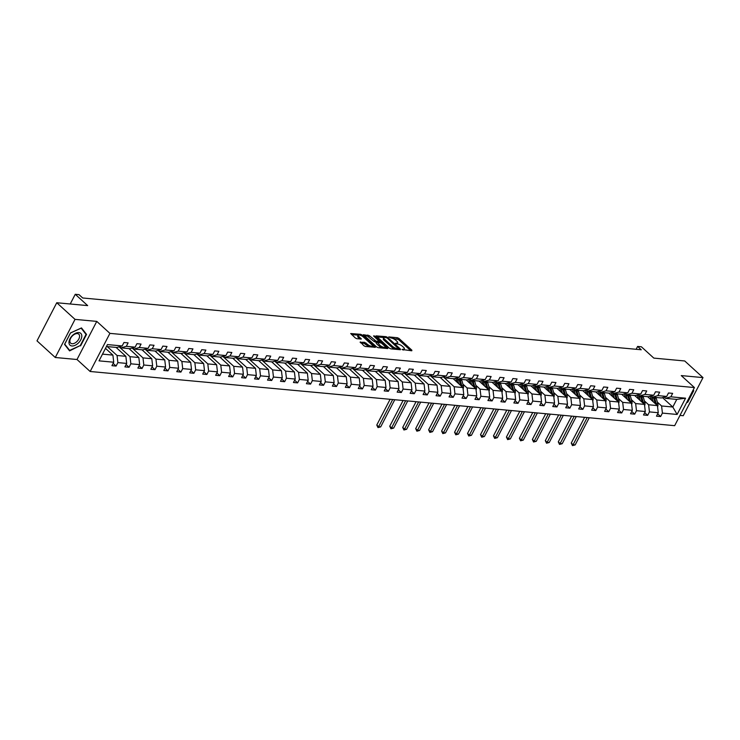 <?xml version="1.0" encoding="UTF-8"?>
<svg xmlns="http://www.w3.org/2000/svg" width="740" height="740" viewBox="0 0 740 740"><rect width="100%" height="100%" fill="white"/><g stroke="black" fill="none" stroke-linecap="round" stroke-linejoin="round"><path stroke-width="1.11" d="M402.042 349.474L411.782 350.788L411.884 350.205L398.971 338.457L397.436 337.727L388.768 336.922L390.896 337.94A3.857 1.267 27.4 0 1 395.798 340.271L396.871 341.251A3.857 1.267 27.4 0 1 397.695 342.786A3.857 1.267 27.4 0 1 396.557 343.101L395.373 343.397L397.565 344.017A3.857 1.267 27.4 0 1 402.468 346.348L403.55 347.328A3.857 1.267 27.4 0 1 404.364 348.864A3.857 1.267 27.4 0 1 403.235 349.169L402.042 349.474M679.977 415.418L683.242 415.723L703 377.604L684.731 360.972L653.818 358.105L641.386 346.792L637.612 346.44L636.132 349.289M55.269 357.494L77.006 359.511L96.764 321.391L75.027 319.375L55.269 357.494L37 340.863L56.758 302.743L87.672 305.611L75.249 294.298L70.226 303.992M75.027 319.375L56.758 302.743M360.343 341.88L363.867 345.756L365.403 346.486L375.384 347.282L362.221 335.044L360.685 334.323L350.704 333.527L355.339 337.986L356.865 338.716L361.342 339.003L358.918 336.543A3.228 1.064 27.4 0 1 358.234 335.266A3.228 1.064 27.4 0 1 360.306 335.257A3.228 1.064 27.4 0 1 363.285 336.95L371.785 344.692A3.228 1.064 27.4 0 1 372.461 345.969A3.228 1.064 27.4 0 1 370.389 345.978A3.228 1.064 27.4 0 1 367.419 344.285L364.469 342.269L360.121 342.324M75.249 294.298L79.032 294.65L82.686 297.98L641.265 349.77L637.612 346.44M96.764 321.391L109.918 333.37L694.425 387.557L674.658 425.676L90.16 371.489L109.918 333.37M703 377.604L681.263 375.587L694.425 387.557M389.24 348.115L390.776 348.836L400.405 349.733L400.497 349.151L387.584 337.403L386.058 336.672L376.077 335.877L389.24 348.115M387.714 348.559L378.094 347.661L376.558 346.93L363.386 334.702L369.399 335.71L376.17 341.205L379.25 341.362L373.543 335.923L374.69 336.025L387.815 347.976L387.714 348.559M113.137 363.368L116.097 366.06L111.944 365.68L113.729 362.221L99.021 360.861L107.457 344.581L122.165 345.95L116.855 347.476L106.458 346.514M126.318 346.329L135.133 347.153L129.815 348.679L121.008 347.865L126.318 346.329L128.113 342.879L123.959 342.5L122.165 345.95M135.133 347.153L136.919 343.702L141.072 344.082L139.287 347.532L148.093 348.355L149.887 344.896L154.04 345.284L152.255 348.734L161.061 349.558L162.846 346.098L167.009 346.486L165.214 349.937L174.029 350.751L175.815 347.3L179.968 347.689L178.183 351.139L186.989 351.953L188.783 348.503L192.937 348.892L191.142 352.342L199.957 353.156L201.743 349.706L205.896 350.094L204.111 353.544L212.917 354.358L214.711 350.908L218.864 351.296L217.079 354.747L225.885 355.561L227.67 352.111L231.833 352.499L230.038 355.949L238.854 356.763L240.639 353.313L244.792 353.702L243.007 357.152L251.813 357.966L253.607 354.516L257.761 354.904L255.975 358.354L264.781 359.168L266.567 355.718L270.729 356.107L268.935 359.557L277.75 360.371L279.535 356.921L283.688 357.309L281.903 360.759L290.709 361.573L292.504 358.123L296.657 358.512L294.862 361.962L303.678 362.776L305.463 359.325L309.616 359.714L307.831 363.164L316.637 363.978L318.431 360.528L322.585 360.917L320.799 364.367L329.605 365.181L331.391 361.731L335.553 362.11L333.759 365.569L342.574 366.383L344.359 362.933L348.512 363.312L346.727 366.772L355.533 367.586L357.328 364.136L361.481 364.515L359.696 367.965L368.502 368.788L370.287 365.338L374.449 365.717L372.655 369.168L381.47 369.991L383.255 366.541L387.409 366.92L385.623 370.37L394.429 371.193L396.224 367.743L400.377 368.122L398.582 371.572L407.398 372.396L409.183 368.946L413.336 369.325L411.551 372.775L420.357 373.598L422.151 370.139L426.305 370.527L424.519 373.978L433.325 374.801L435.111 371.341L439.273 371.73L437.479 375.18L446.294 376.003L448.079 372.544L452.233 372.932L450.447 376.382L459.253 377.197L461.048 373.746L465.201 374.135L463.407 377.585L472.222 378.399L474.007 374.949L478.16 375.337L476.375 378.788L485.181 379.601L486.976 376.151L491.129 376.54L489.344 379.99L498.149 380.804L499.935 377.354L504.097 377.742L502.303 381.193L511.118 382.007L512.903 378.556L517.057 378.945L515.271 382.395L524.077 383.209L525.872 379.759L530.025 380.147L528.24 383.598L537.046 384.411L538.831 380.961L542.994 381.35L541.199 384.8L550.014 385.614L551.799 382.164L555.953 382.552L554.168 386.003L562.974 386.817L564.768 383.366L568.921 383.755L567.127 387.205L575.942 388.019L577.727 384.569L581.88 384.957L580.095 388.407L588.901 389.221L590.696 385.771L594.849 386.16L593.064 389.61L601.87 390.424L603.655 386.974L607.817 387.353L606.023 390.812L614.838 391.627L616.624 388.176L620.777 388.555L618.991 392.015L627.798 392.829L629.592 389.379L633.745 389.758L631.96 393.218L640.766 394.032L642.551 390.581L646.714 390.961L644.919 394.411L653.735 395.234L655.52 391.784L659.673 392.163L657.888 395.613L666.694 396.437L668.488 392.986L672.641 393.365L670.847 396.816L685.564 398.185L677.119 414.465L662.411 413.096L660.626 416.546L656.473 416.167L658.258 412.717L649.452 411.893L647.657 415.344L643.504 414.964L645.289 411.514L636.483 410.691L634.698 414.141L630.535 413.762L632.33 410.312L623.515 409.488L621.73 412.939L617.576 412.559L619.362 409.109L610.555 408.286L608.761 411.736L604.608 411.357L606.393 407.907L597.587 407.083L595.802 410.543L591.639 410.154L593.434 406.704L584.619 405.881L582.833 409.34L578.68 408.952L580.465 405.502L571.659 404.688L569.865 408.138L565.712 407.749L567.506 404.299L558.691 403.485L556.905 406.935L552.752 406.547L554.538 403.096L545.732 402.282L543.937 405.733L539.784 405.344L541.569 401.894L532.763 401.08L530.978 404.53L526.815 404.142L528.61 400.692L519.795 399.878L518.009 403.328L513.856 402.939L515.641 399.489L506.835 398.675L505.041 402.125L500.888 401.737L502.682 398.286L493.867 397.473L492.082 400.923L487.919 400.534L489.714 397.084L480.908 396.27L479.113 399.72L474.96 399.332L476.745 395.882L467.939 395.068L466.144 398.518L461.991 398.129L463.786 394.679L454.971 393.865L453.185 397.315L449.032 396.927L450.817 393.476L442.011 392.663L440.217 396.113L436.064 395.724L437.849 392.274L429.043 391.46L427.257 394.91L423.095 394.522L424.889 391.072L416.074 390.257L414.289 393.708L410.136 393.329L411.921 389.869L403.115 389.055L401.321 392.505L397.167 392.126L398.962 388.667L390.147 387.853L388.361 391.303L384.208 390.924L385.993 387.473L377.187 386.65L375.393 390.1L371.24 389.721L373.025 386.271L364.219 385.447L362.434 388.898L358.271 388.519L360.065 385.068L351.25 384.245L349.465 387.695L345.312 387.316L347.097 383.866L338.291 383.043L336.496 386.493L332.343 386.114L334.129 382.663L325.322 381.84L323.537 385.3L319.375 384.911L321.169 381.461L312.354 380.638L310.569 384.097L306.416 383.709L308.201 380.258L299.395 379.435L297.6 382.894L293.447 382.506L295.242 379.056L286.426 378.242L284.641 381.692L280.488 381.304L282.273 377.853L273.467 377.039L271.673 380.49L267.519 380.101L269.305 376.651L260.499 375.837L258.713 379.287L254.551 378.899L256.345 375.448L247.53 374.634L245.745 378.085L241.592 377.696L243.377 374.246L234.571 373.432L232.776 376.882L228.623 376.493L230.408 373.043L221.602 372.229L219.817 375.68L215.654 375.291L217.449 371.841L208.634 371.027L206.849 374.477L202.695 374.089L204.481 370.638L195.674 369.824L193.88 373.275L189.727 372.886L191.521 369.436L182.706 368.622L180.921 372.072L176.768 371.684L178.553 368.233L169.747 367.419L167.952 370.87L163.799 370.481L165.584 367.031L156.778 366.217L154.993 369.667L150.831 369.279L152.625 365.828L143.81 365.014L142.024 368.464L137.871 368.085L139.656 364.626L130.851 363.812L129.056 367.262L124.903 366.883L126.697 363.423L117.882 362.609L116.097 366.06M116.097 347.411L125.865 356.31L117.059 355.487L107.282 346.588M117.059 355.487L117.882 362.609M125.865 356.31L126.697 363.423M119.686 346.662L121.008 347.865M129.056 348.614L138.833 357.513L130.018 356.689L119.168 346.81M130.018 356.689L130.851 363.812M138.833 357.513L139.656 364.626M148.093 348.355L142.783 349.881L133.977 349.067L139.287 347.532M132.654 347.865L133.977 349.067M142.024 349.817L151.792 358.706L142.987 357.892L132.136 348.013M142.987 357.892L143.81 365.014M151.792 358.706L152.625 365.828M161.061 349.558L155.751 351.084L146.936 350.27L152.255 348.734M145.613 349.067L146.936 350.27M154.993 351.019L164.761 359.908L155.955 359.094L145.096 349.215M155.955 359.094L156.778 366.217M164.761 359.908L165.584 367.031M174.029 350.751L168.711 352.286L159.905 351.472L165.214 349.937M158.582 350.27L159.905 351.472M167.952 352.221L177.73 361.111L168.914 360.297L158.064 350.418M168.914 360.297L169.747 367.419M177.73 361.111L178.553 368.233M186.989 351.953L181.679 353.489L172.873 352.675L178.183 351.139M171.551 351.472L172.873 352.675M180.921 353.424L190.689 362.313L181.883 361.499L171.033 351.62M181.883 361.499L182.706 368.622M190.689 362.313L191.521 369.436M199.957 353.156L194.648 354.691L185.833 353.877L191.142 352.342M184.51 352.675L185.833 353.877M193.88 354.627L203.657 363.516L194.851 362.702L183.992 352.823M194.851 362.702L195.674 369.824M203.657 363.516L204.481 370.638M212.917 354.358L207.607 355.894L198.801 355.08L204.111 353.544M197.478 353.877L198.801 355.08M206.849 355.82L216.626 364.718L207.811 363.904L196.96 354.025M207.811 363.904L208.634 371.027M216.626 364.718L217.449 371.841M225.885 355.561L220.576 357.096L211.76 356.282L217.079 354.747M210.447 355.08L211.76 356.282M219.817 357.022L229.585 365.921L220.779 365.107L209.919 355.228M220.779 365.107L221.602 372.229M229.585 365.921L230.408 373.043M238.854 356.763L233.535 358.299L224.729 357.485L230.038 355.949M223.406 356.282L224.729 357.485M232.776 358.225L242.554 367.123L233.738 366.309L222.888 356.43M233.738 366.309L234.571 373.432M242.554 367.123L243.377 374.246M251.813 357.966L246.503 359.501L237.697 358.687L243.007 357.152M236.375 357.485L237.697 358.687M245.745 359.427L255.513 368.326L246.707 367.512L235.857 357.633M246.707 367.512L247.53 374.634M255.513 368.326L256.345 375.448M264.781 359.168L259.472 360.704L250.657 359.89L255.975 358.354M249.334 358.687L250.657 359.89M258.704 360.63L268.481 369.528L259.675 368.714L248.816 358.835M259.675 368.714L260.499 375.837M268.481 369.528L269.305 376.651M277.75 360.371L272.431 361.906L263.625 361.092L268.935 359.557M262.302 359.881L263.625 361.092M271.673 361.832L281.45 370.731L272.635 369.917L261.784 360.038M272.635 369.917L273.467 377.039M281.45 370.731L282.273 377.853M290.709 361.573L285.4 363.109L276.584 362.295L281.903 360.759M275.271 361.083L276.584 362.295M284.641 363.035L294.409 371.933L285.603 371.119L274.753 361.24M285.603 371.119L286.426 378.242M294.409 371.933L295.242 379.056M303.678 362.776L298.359 364.311L289.553 363.488L294.862 361.962M288.23 362.286L289.553 363.488M297.6 364.237L307.377 373.136L298.562 372.322L287.712 362.443M298.562 372.322L299.395 379.435M307.377 373.136L308.201 380.258M316.637 363.978L311.327 365.514L302.521 364.69L307.831 363.164M301.199 363.488L302.521 364.69M310.569 365.44L320.337 374.338L311.531 373.524L300.68 363.645M311.531 373.524L312.354 380.638M320.337 374.338L321.169 381.461M329.605 365.181L324.296 366.716L315.481 365.893L320.799 364.367M314.158 364.69L315.481 365.893M323.537 366.642L333.305 375.541L324.499 374.727L313.64 364.839M324.499 374.727L325.322 381.84M333.305 375.541L334.129 382.663M342.574 366.383L337.255 367.919L328.449 367.096L333.759 365.569M327.126 365.893L328.449 367.096M336.496 367.845L346.274 376.743L337.459 375.92L326.608 366.041M337.459 375.92L338.291 383.043M346.274 376.743L347.097 383.866M355.533 367.586L350.224 369.121L341.418 368.298L346.727 366.772M340.095 367.096L341.418 368.298M349.465 369.047L359.233 377.946L350.427 377.123L339.577 367.243M350.427 377.123L351.25 384.245M359.233 377.946L360.065 385.068M368.502 368.788L363.192 370.324L354.377 369.5L359.696 367.965M353.054 368.298L354.377 369.5M362.424 370.25L372.202 379.148L363.396 378.325L352.536 368.446M363.396 378.325L364.219 385.447M372.202 379.148L373.025 386.271M381.47 369.991L376.151 371.517L367.345 370.703L372.655 369.168M366.022 369.5L367.345 370.703M375.393 371.452L385.17 380.351L376.355 379.528L365.505 369.649M376.355 379.528L377.187 386.65M385.17 380.351L385.993 387.473M394.429 371.193L389.12 372.72L380.305 371.906L385.623 370.37M378.991 370.703L380.305 371.906M388.361 372.655L398.129 381.553L389.323 380.73L378.473 370.851M389.323 380.73L390.147 387.853M398.129 381.553L398.962 388.667M407.398 372.396L402.079 373.922L393.273 373.108L398.582 371.572M391.95 371.906L393.273 373.108M401.321 373.857L411.098 382.756L402.282 381.933L391.432 372.054M402.282 381.933L403.115 389.055M411.098 382.756L411.921 389.869M420.357 373.598L415.048 375.125L406.242 374.311L411.551 372.775M404.919 373.108L406.242 374.311M414.289 375.06L424.057 383.958L415.251 383.135L404.401 373.256M415.251 383.135L416.074 390.257M424.057 383.958L424.889 391.072M433.325 374.801L428.016 376.327L419.201 375.513L424.519 373.978M417.878 374.311L419.201 375.513M427.257 376.262L437.026 385.151L428.22 384.338L417.36 374.459M428.22 384.338L429.043 391.46M437.026 385.151L437.849 392.274M446.294 376.003L440.975 377.529L432.169 376.716L437.479 375.18M430.846 375.513L432.169 376.716M440.217 377.465L449.994 386.354L441.179 385.54L430.329 375.661M441.179 385.54L442.011 392.663M449.994 386.354L450.817 393.476M459.253 377.197L453.944 378.732L445.138 377.918L450.447 376.382M443.815 376.716L445.138 377.918M453.185 378.667L462.953 387.557L454.147 386.743L443.297 376.864M454.147 386.743L454.971 393.865M462.953 387.557L463.786 394.679M472.222 378.399L466.912 379.935L458.097 379.121L463.407 377.585M456.774 377.918L458.097 379.121M466.144 379.87L475.922 388.759L467.116 387.945L462.879 384.097M467.116 387.945L467.939 395.068M475.922 388.759L476.745 395.882M485.181 379.601L479.872 381.137L471.065 380.323L476.375 378.788M469.743 379.121L471.065 380.323M479.113 381.063L488.89 389.962L480.075 389.148L475.848 385.3M480.075 389.148L480.908 396.27M488.89 389.962L489.714 397.084M498.149 380.804L492.84 382.339L484.025 381.526L489.344 379.99M482.711 380.323L484.025 381.526M492.082 382.266L501.849 391.164L493.043 390.35L488.816 386.502M493.043 390.35L493.867 397.473M501.849 391.164L502.682 398.286M511.118 382.007L505.799 383.542L496.993 382.728L502.303 381.193M495.671 381.526L496.993 382.728M505.041 383.468L514.818 392.367L506.003 391.553L501.776 387.704M506.003 391.553L506.835 398.675M514.818 392.367L515.641 399.489M524.077 383.209L518.768 384.745L509.962 383.93L515.271 382.395M508.639 382.728L509.962 383.93M518.009 384.671L527.777 393.569L518.971 392.755L514.744 388.907M518.971 392.755L519.795 399.878M527.777 393.569L528.61 400.692M537.046 384.411L531.736 385.947L522.921 385.133L528.24 383.598M521.598 383.93L522.921 385.133M530.969 385.873L540.746 394.772L531.94 393.957L527.703 390.11M531.94 393.957L532.763 401.08M540.746 394.772L541.569 401.894M550.014 385.614L544.696 387.15L535.89 386.336L541.199 384.8M534.567 385.133L535.89 386.336M543.937 387.075L553.714 395.974L544.899 395.16L540.672 391.303M544.899 395.16L545.732 402.282M553.714 395.974L554.538 403.096M562.974 386.817L557.664 388.352L548.849 387.538L554.168 386.003M547.535 386.326L548.849 387.538M556.905 388.278L566.673 397.177L557.868 396.363L553.64 392.505M557.868 396.363L558.691 403.485M566.673 397.177L567.506 404.299M575.942 388.019L570.633 389.555L561.817 388.731L567.127 387.205M560.495 387.529L561.817 388.731M569.865 389.481L579.642 398.379L570.836 397.565L566.6 393.708M570.836 397.565L571.659 404.688M579.642 398.379L580.465 405.502M588.901 389.221L583.592 390.757L574.786 389.934L580.095 388.407M573.463 388.731L574.786 389.934M582.833 390.683L592.611 399.582L583.795 398.768L579.568 394.91M583.795 398.768L584.619 405.881M592.611 399.582L593.434 406.704M601.87 390.424L596.56 391.96L587.745 391.136L593.064 389.61M586.422 389.934L587.745 391.136M595.802 391.886L605.57 400.784L596.764 399.97L592.527 396.113M596.764 399.97L597.587 407.083M605.57 400.784L606.393 407.907M614.838 391.627L609.52 393.162L600.713 392.339L606.023 390.812M599.391 391.136L600.713 392.339M608.761 393.088L618.538 401.986L609.723 401.173L605.496 397.315M609.723 401.173L610.555 408.286M618.538 401.986L619.362 409.109M627.798 392.829L622.488 394.365L613.682 393.541L618.991 392.015M612.359 392.339L613.682 393.541M621.73 394.291L631.498 403.189L622.692 402.366L618.464 398.518M622.692 402.366L623.515 409.488M631.498 403.189L632.33 410.312M640.766 394.032L635.457 395.567L626.641 394.744L631.96 393.218M625.318 393.541L626.641 394.744M634.689 395.493L644.466 404.392L635.66 403.568L631.423 399.72M635.66 403.568L636.483 410.691M644.466 404.392L645.289 411.514M653.735 395.234L648.416 396.76L639.61 395.946L644.919 394.411M638.287 394.744L639.61 395.946M647.657 396.696L657.435 405.594L648.619 404.771L644.392 400.923M648.619 404.771L649.452 411.893M657.435 405.594L658.258 412.717M666.694 396.437L661.384 397.963L652.569 397.149L657.888 395.613M651.255 395.946L652.569 397.149M662.513 397.639L672.808 407.019L661.588 405.973L657.361 402.125M661.588 405.973L662.411 413.096M677.119 414.465L672.808 407.019L676.758 399.397L665.538 398.351L670.847 396.816M77.006 359.511L90.16 371.489M664.215 397.149L665.538 398.351M102.499 354.136L112.906 355.108L105.496 348.364M676.758 399.397L685.564 398.185M112.906 355.108L113.729 362.221M657.666 413.854L660.626 416.546M644.697 412.652L647.657 415.344M631.738 411.449L634.698 414.141M618.77 410.247L621.73 412.939M605.801 409.044L608.761 411.736M592.842 407.842L595.802 410.543M579.873 406.639L582.833 409.34M566.914 405.437L569.865 408.138M553.946 404.234L556.905 406.935M540.977 403.041L543.937 405.733M528.018 401.839L530.978 404.53M515.049 400.636L518.009 403.328M502.081 399.434L505.041 402.125M489.122 398.231L492.082 400.923M476.153 397.029L479.113 399.72M463.194 395.826L466.144 398.518M450.225 394.624L453.185 397.315M437.257 393.421L440.217 396.113M424.298 392.219L427.257 394.91M411.329 391.016L414.289 393.708M398.361 389.814L401.321 392.505M385.401 388.611L388.361 391.303M372.433 387.409L375.393 390.1M359.474 386.206L362.434 388.898M346.505 385.004L349.465 387.695M333.536 383.801L336.496 386.493M320.577 382.599L323.537 385.3M307.609 381.396L310.569 384.097M294.65 380.194L297.6 382.894M281.681 378.991L284.641 381.692M268.713 377.798L271.673 380.49M255.753 376.595L258.713 379.287M242.785 375.393L245.745 378.085M229.816 374.19L232.776 376.882M216.857 372.988L219.817 375.68M203.888 371.785L206.849 374.477M190.929 370.583L193.88 373.275M177.961 369.38L180.921 372.072M164.992 368.178L167.952 370.87M152.033 366.975L154.993 369.667M139.065 365.773L142.024 368.464M126.096 364.57L129.056 367.262M686.554 402.736L687.774 402.181L693.732 390.702L693.167 389.98M80.586 345.885L86.534 334.406L81.492 327.922L70.494 332.917L64.547 344.396L69.588 350.88L80.234 345.571M403.707 350.039A3.857 1.267 27.4 0 0 403.827 349.891L404.364 348.864M397.029 343.961A3.857 1.267 27.4 0 0 397.158 343.813L397.695 342.786M410.746 350.686L398.435 339.484L392.533 338.356M383.977 337.56L376.938 336.904M399.36 349.632L398.601 348.947M398.499 348.734L387.233 338.014L384.976 337.394A3.857 1.267 27.4 0 0 383.847 337.708A3.857 1.267 27.4 0 0 384.661 339.244L392.413 346.292A3.857 1.267 27.4 0 0 397.315 348.623L398.499 348.734L398.092 349.521M383.847 337.708L383.311 338.735A3.857 1.267 27.4 0 0 384.134 340.271L384.661 339.244M395.142 349.243A3.857 1.267 27.4 0 1 391.876 347.319L384.134 340.271M364.246 335.729L367.327 336.016L367.863 334.989M376.753 342.343L374.098 341.51L367.327 336.016M379.13 341.593L380.009 342.389M385.133 347.06L386.678 348.457M380.064 345.423A3.228 1.064 27.4 0 0 383.043 347.115A3.228 1.064 27.4 0 0 385.115 347.115A3.228 1.064 27.4 0 0 384.43 345.83L381.433 343.101L377.169 342.121L380.064 345.423L379.537 346.459A3.228 1.064 27.4 0 0 382.219 348.05M384.486 348.253A3.228 1.064 27.4 0 0 384.578 348.142L385.115 347.115M379.537 346.459L376.54 343.73M369.464 346.866A3.228 1.064 27.4 0 1 366.883 345.312L363.932 343.295L360.852 343.009M371.868 347.088A3.228 1.064 27.4 0 0 371.933 347.005L372.461 345.969M358.234 335.266L357.697 336.293A3.228 1.064 27.4 0 0 358.382 337.579L358.918 336.543M359.945 339.003L358.382 337.579M358.299 335.174L351.565 334.554M373.996 347.282L372.488 345.913M693.093 390.119L693.732 390.702M84.804 332.824L86.534 334.406M657.573 406.824A3.256 2.387 -84.7 0 0 657.841 403.827L656.288 398.351A9.398 6.901 -84.7 0 0 655.991 397.463M653.198 401.737L652.134 397.963A9.398 6.901 -84.7 0 0 651.385 396.067M651.468 400.164L651.024 398.61A7.807 5.726 -84.7 0 0 649.979 396.316M656.408 404.66A3.256 2.387 -84.7 0 0 656.26 403.689L654.706 398.203A9.398 6.901 -84.7 0 0 654.41 397.325M653.42 397.232A9.398 6.901 95.3 0 1 653.707 398.111L655.261 403.596A3.256 2.387 95.3 0 1 655.27 403.624M587.162 417.564L573.084 444.721L575.165 444.916L589.244 417.758M575.165 444.916L572.464 445.619L571.262 443.057L584.6 417.332M571.262 443.057L573.084 444.721L572.464 445.619M644.605 405.622A3.256 2.387 -84.7 0 0 644.873 402.625L643.319 397.149A9.398 6.901 -84.7 0 0 643.032 396.261M640.239 400.534L639.166 396.76A9.398 6.901 -84.7 0 0 638.416 394.864M638.5 398.962L638.065 397.408A7.807 5.726 -84.7 0 0 637.01 395.114M643.449 403.457A3.256 2.387 -84.7 0 0 643.301 402.486L641.737 397.001A9.398 6.901 -84.7 0 0 641.451 396.122M640.452 396.029A9.398 6.901 95.3 0 1 640.748 396.908L642.302 402.394A3.256 2.387 95.3 0 1 642.311 402.421M574.194 416.361L560.115 443.519L562.197 443.713L576.275 416.555M562.197 443.713L559.505 444.416L558.293 441.854L571.632 416.13M558.293 441.854L560.115 443.519L559.505 444.416M631.646 404.419A3.256 2.387 -84.7 0 0 631.914 401.432L630.36 395.946A9.398 6.901 -84.7 0 0 630.064 395.068M627.27 399.332L626.197 395.558A9.398 6.901 -84.7 0 0 625.448 393.661M625.541 397.759L625.096 396.205A7.807 5.726 -84.7 0 0 624.051 393.911M630.48 402.255A3.256 2.387 -84.7 0 0 630.332 401.284L628.778 395.798A9.398 6.901 -84.7 0 0 628.482 394.92M627.483 394.827A9.398 6.901 95.3 0 1 627.779 395.706L629.333 401.191A3.256 2.387 95.3 0 1 629.342 401.219M561.235 415.159L547.156 442.317L549.228 442.511L563.307 415.353M549.228 442.511L546.536 443.214L545.324 440.651L558.663 414.927M545.324 440.651L547.156 442.317L546.536 443.214M692.964 390.368L686.877 402.116M78.338 343.046A7.983 4.745 132.3 0 0 81.095 333.721A7.983 4.745 132.3 0 0 72.446 335.488A7.983 4.745 132.3 0 0 69.68 344.812A7.983 4.745 132.3 0 0 78.338 343.046M76.951 341.519A6.05 3.598 132.3 0 0 78.801 334.184A6.05 3.598 132.3 0 0 72.501 335.793A6.05 3.598 132.3 0 0 70.651 343.129A6.05 3.598 132.3 0 0 76.951 341.519M64.741 344.109L70.504 332.982L81.159 328.144L86.043 334.425L80.281 345.552L69.625 350.39L64.704 344.082M68.191 349.077L69.625 350.39M618.677 403.217A3.256 2.387 -84.7 0 0 618.945 400.229L617.391 394.744A9.398 6.901 -84.7 0 0 617.095 393.865M614.302 398.139L613.238 394.355A9.398 6.901 -84.7 0 0 612.489 392.459M612.572 396.557L612.137 395.003A7.807 5.726 -84.7 0 0 611.083 392.709M617.521 401.052A3.256 2.387 -84.7 0 0 617.364 400.081L615.81 394.596A9.398 6.901 -84.7 0 0 615.523 393.717M614.524 393.625A9.398 6.901 95.3 0 1 614.811 394.503L616.365 399.989A3.256 2.387 95.3 0 1 616.383 400.016M548.266 413.956L534.188 441.114L536.269 441.308L550.347 414.15M536.269 441.308L533.568 442.011L532.365 439.458L545.704 413.725M532.365 439.458L534.188 441.114L533.568 442.011M605.718 402.014A3.256 2.387 -84.7 0 0 605.977 399.026L604.423 393.541A9.398 6.901 -84.7 0 0 604.136 392.663M601.343 396.936L600.27 393.162A9.398 6.901 -84.7 0 0 599.52 391.257M599.613 395.354L599.169 393.8A7.807 5.726 -84.7 0 0 598.114 391.506M604.552 399.859A3.256 2.387 -84.7 0 0 604.404 398.879L602.85 393.393A9.398 6.901 -84.7 0 0 602.554 392.514M601.555 392.422A9.398 6.901 95.3 0 1 601.851 393.301L603.405 398.786A3.256 2.387 95.3 0 1 603.415 398.823M535.298 412.754L521.228 439.911L523.3 440.106L537.379 412.948M523.3 440.106L520.609 440.809L519.397 438.256L532.735 412.522M519.397 438.256L521.228 439.911L520.609 440.809M592.749 400.812A3.256 2.387 -84.7 0 0 593.018 397.824L591.463 392.339A9.398 6.901 -84.7 0 0 591.168 391.46M588.374 395.733L587.301 391.96A9.398 6.901 -84.7 0 0 586.561 390.054M586.644 394.152L586.2 392.598A7.807 5.726 -84.7 0 0 585.155 390.304M591.584 398.657A3.256 2.387 -84.7 0 0 591.436 397.676L589.882 392.191A9.398 6.901 -84.7 0 0 589.586 391.312M588.596 391.22A9.398 6.901 95.3 0 1 588.883 392.098L590.437 397.584A3.256 2.387 95.3 0 1 590.446 397.621M522.338 411.56L508.26 438.709L510.341 438.903L524.41 411.745M510.341 438.903L507.64 439.615L506.428 437.053L519.767 411.32M506.428 437.053L508.26 438.709L507.64 439.615M579.781 399.609A3.256 2.387 -84.7 0 0 580.049 396.621L578.495 391.136A9.398 6.901 -84.7 0 0 578.199 390.257M575.415 394.531L574.342 390.757A9.398 6.901 -84.7 0 0 573.593 388.851M573.676 392.949L573.241 391.395A7.807 5.726 -84.7 0 0 572.187 389.101M578.625 397.454A3.256 2.387 -84.7 0 0 578.467 396.474L576.913 390.988A9.398 6.901 -84.7 0 0 576.627 390.11M575.627 390.017A9.398 6.901 95.3 0 1 575.923 390.896L577.477 396.381A3.256 2.387 95.3 0 1 577.487 396.418M509.37 410.358L495.291 437.507L497.373 437.701L511.451 410.543M497.373 437.701L494.671 438.413L493.469 435.851L506.808 410.117M493.469 435.851L495.291 437.507L494.671 438.413M566.822 398.407A3.256 2.387 -84.7 0 0 567.09 395.419L565.527 389.934A9.398 6.901 -84.7 0 0 565.24 389.055M562.446 393.329L561.373 389.555A9.398 6.901 -84.7 0 0 560.624 387.649M560.716 391.747L560.273 390.193A7.807 5.726 -84.7 0 0 559.227 387.899M565.656 396.252A3.256 2.387 -84.7 0 0 565.508 395.271L563.954 389.786A9.398 6.901 -84.7 0 0 563.658 388.907M562.659 388.815A9.398 6.901 95.3 0 1 562.955 389.693L564.509 395.179A3.256 2.387 95.3 0 1 564.518 395.216M496.411 409.155L482.332 436.313L484.404 436.498L498.483 409.34M484.404 436.498L481.712 437.211L480.501 434.648L493.839 408.915M480.501 434.648L482.332 436.313L481.712 437.211M553.853 397.204A3.256 2.387 -84.7 0 0 554.121 394.217L552.567 388.731A9.398 6.901 -84.7 0 0 552.271 387.853M549.478 392.126L548.414 388.352A9.398 6.901 -84.7 0 0 547.665 386.447M547.748 390.544L547.313 388.99A7.807 5.726 -84.7 0 0 546.259 386.696M552.688 395.049A3.256 2.387 -84.7 0 0 552.54 394.069L550.986 388.593A9.398 6.901 -84.7 0 0 550.69 387.704M549.7 387.612A9.398 6.901 95.3 0 1 549.987 388.5L551.541 393.976A3.256 2.387 95.3 0 1 551.55 394.013M483.442 407.953L469.364 435.111L471.445 435.296L485.523 408.138M471.445 435.296L468.744 436.008L467.541 433.446L480.88 407.712M467.541 433.446L469.364 435.111L468.744 436.008M540.894 396.002A3.256 2.387 -84.7 0 0 541.153 393.014L539.599 387.529A9.398 6.901 -84.7 0 0 539.312 386.65M536.519 390.924L535.446 387.15A9.398 6.901 -84.7 0 0 534.696 385.244M534.789 389.342L534.345 387.797A7.807 5.726 -84.7 0 0 533.29 385.494M539.728 393.846A3.256 2.387 -84.7 0 0 539.58 392.866L538.026 387.39A9.398 6.901 -84.7 0 0 537.73 386.502M536.731 386.41A9.398 6.901 95.3 0 1 537.027 387.298L538.581 392.774A3.256 2.387 95.3 0 1 538.591 392.811M470.474 406.75L456.395 433.908L458.476 434.093L472.555 406.945M458.476 434.093L455.785 434.805L454.573 432.243L467.911 406.51M454.573 432.243L456.395 433.908L455.785 434.805M527.925 394.809A3.256 2.387 -84.7 0 0 528.193 391.812L526.639 386.326A9.398 6.901 -84.7 0 0 526.344 385.447M523.55 389.721L522.477 385.947A9.398 6.901 -84.7 0 0 521.728 384.042M521.82 388.139L521.376 386.595A7.807 5.726 -84.7 0 0 520.331 384.291M526.76 392.644A3.256 2.387 -84.7 0 0 526.612 391.664L525.058 386.188A9.398 6.901 -84.7 0 0 524.762 385.3M523.763 385.207A9.398 6.901 95.3 0 1 524.059 386.095L525.613 391.571A3.256 2.387 95.3 0 1 525.622 391.608M457.514 405.548L443.436 432.706L445.508 432.891L459.586 405.742M445.508 432.891L442.816 433.603L441.604 431.041L454.943 405.307M441.604 431.041L443.436 432.706L442.816 433.603M514.957 393.606A3.256 2.387 -84.7 0 0 515.225 390.609L513.671 385.133A9.398 6.901 -84.7 0 0 513.375 384.245M510.591 388.519L509.518 384.745A9.398 6.901 -84.7 0 0 508.769 382.839M508.852 386.937L508.417 385.392A7.807 5.726 -84.7 0 0 507.363 383.089M513.801 391.442A3.256 2.387 -84.7 0 0 513.643 390.461L512.089 384.985A9.398 6.901 -84.7 0 0 511.803 384.097M510.804 384.005A9.398 6.901 95.3 0 1 511.09 384.893L512.654 390.368A3.256 2.387 95.3 0 1 512.663 390.406M444.546 404.345L430.467 431.503L432.549 431.697L446.627 404.539M432.549 431.697L429.848 432.401L428.645 429.838L441.983 404.105M428.645 429.838L430.467 431.503L429.848 432.401M501.998 392.404A3.256 2.387 -84.7 0 0 502.257 389.407L500.702 383.93A9.398 6.901 -84.7 0 0 500.416 383.043M497.622 387.316L496.549 383.542A9.398 6.901 -84.7 0 0 495.8 381.637M495.893 385.743L495.449 384.19A7.807 5.726 -84.7 0 0 494.403 381.886M500.832 390.239A3.256 2.387 -84.7 0 0 500.684 389.259L499.13 383.782A9.398 6.901 -84.7 0 0 498.834 382.894M497.835 382.802A9.398 6.901 95.3 0 1 498.131 383.69L499.685 389.166A3.256 2.387 95.3 0 1 499.694 389.203M431.577 403.143L417.508 430.301L419.58 430.495L433.659 403.337M419.58 430.495L416.888 431.198L415.677 428.636L429.015 402.902M415.677 428.636L417.508 430.301L416.888 431.198M489.029 391.201A3.256 2.387 -84.7 0 0 489.297 388.204L487.743 382.728A9.398 6.901 -84.7 0 0 487.447 381.84M484.654 386.114L483.59 382.339A9.398 6.901 -84.7 0 0 482.841 380.434M482.924 384.541L482.48 382.987A7.807 5.726 -84.7 0 0 481.435 380.684M487.863 389.036A3.256 2.387 -84.7 0 0 487.716 388.056L486.162 382.58A9.398 6.901 -84.7 0 0 485.865 381.692M484.876 381.6A9.398 6.901 95.3 0 1 485.163 382.488L486.716 387.964A3.256 2.387 95.3 0 1 486.726 388M418.618 401.94L404.539 429.098L406.621 429.293L420.69 402.135M406.621 429.293L403.92 429.996L402.708 427.433L416.046 401.7M402.708 427.433L404.539 429.098L403.92 429.996M476.06 389.999A3.256 2.387 -84.7 0 0 476.329 387.002L474.775 381.526A9.398 6.901 -84.7 0 0 474.479 380.638M471.695 384.911L470.621 381.137A9.398 6.901 -84.7 0 0 469.872 379.241M469.956 383.339L469.521 381.785A7.807 5.726 -84.7 0 0 468.466 379.481M474.904 387.834A3.256 2.387 -84.7 0 0 474.747 386.854L473.193 381.378A9.398 6.901 -84.7 0 0 472.906 380.49M471.907 380.397A9.398 6.901 95.3 0 1 472.203 381.285L473.757 386.761A3.256 2.387 95.3 0 1 473.766 386.798M405.65 400.738L391.571 427.896L393.652 428.09L407.731 400.932M393.652 428.09L390.951 428.793L389.749 426.231L403.087 400.497M389.749 426.231L391.571 427.896L390.951 428.793M463.101 388.796A3.256 2.387 -84.7 0 0 463.37 385.799L461.815 380.323A9.398 6.901 -84.7 0 0 461.519 379.435M458.726 383.709L457.653 379.935A9.398 6.901 -84.7 0 0 456.904 378.038M456.996 382.136L456.552 380.582A7.807 5.726 -84.7 0 0 455.507 378.288M461.936 386.632A3.256 2.387 -84.7 0 0 461.788 385.651L460.234 380.175A9.398 6.901 -84.7 0 0 459.938 379.287M458.939 379.195A9.398 6.901 95.3 0 1 459.235 380.082L460.789 385.559A3.256 2.387 95.3 0 1 460.798 385.596M392.69 399.535L378.612 426.693L380.684 426.888L394.762 399.73M380.684 426.888L377.992 427.591L376.78 425.028L390.119 399.295M376.78 425.028L378.612 426.693L377.992 427.591M402.838 349.928L403.235 349.169M396.168 343.85L396.557 343.101M396.899 338.754L397.436 337.727M398.435 339.484L398.971 338.457M411.588 350.769L411.884 350.205M385.651 337.459L386.058 336.672M387.261 338.032L387.584 337.403M400.211 349.715L400.497 349.151M391.876 347.319L392.413 346.292M396.908 349.41L397.315 348.623M368.862 336.746L369.399 335.71M374.098 341.51L374.634 340.483M375.633 342.241L376.17 341.205M378.492 342.25L378.899 341.464M374.357 336.663L374.69 336.025M387.529 348.54L387.815 347.976M363.932 343.295L364.469 342.269M365.468 344.026L366.004 342.99M366.883 345.312L367.419 344.285M360.796 339.077L361.083 338.522M360.214 335.229L360.685 334.323M361.777 335.904L362.221 335.044M374.838 347.365L375.125 346.801M654.706 398.203L656.288 398.351M652.134 397.963L653.707 398.111M656.26 403.689L657.841 403.827M641.737 397.001L643.319 397.149M639.166 396.76L640.748 396.908M643.301 402.486L644.873 402.625M628.778 395.798L630.36 395.946M626.197 395.558L627.779 395.706M630.332 401.284L631.914 401.432M615.81 394.596L617.391 394.744M613.238 394.355L614.811 394.503M617.364 400.081L618.945 400.229M602.85 393.393L604.423 393.541M600.27 393.162L601.851 393.301M604.404 398.879L605.977 399.026M589.882 392.191L591.463 392.339M587.301 391.96L588.883 392.098M591.436 397.676L593.018 397.824M576.913 390.988L578.495 391.136M574.342 390.757L575.923 390.896M578.467 396.474L580.049 396.621M563.954 389.786L565.527 389.934M561.373 389.555L562.955 389.693M565.508 395.271L567.09 395.419M550.986 388.593L552.567 388.731M548.414 388.352L549.987 388.5M552.54 394.069L554.121 394.217M538.026 387.39L539.599 387.529M535.446 387.15L537.027 387.298M539.58 392.866L541.153 393.014M525.058 386.188L526.639 386.326M522.477 385.947L524.059 386.095M526.612 391.664L528.193 391.812M512.089 384.985L513.671 385.133M509.518 384.745L511.09 384.893M513.643 390.461L515.225 390.609M499.13 383.782L500.702 383.93M496.549 383.542L498.131 383.69M500.684 389.259L502.257 389.407M486.162 382.58L487.743 382.728M483.59 382.339L485.163 382.488M487.716 388.056L489.297 388.204M473.193 381.378L474.775 381.526M470.621 381.137L472.203 381.285M474.747 386.854L476.329 387.002M460.234 380.175L461.815 380.323M457.653 379.935L459.235 380.082M461.788 385.651L463.37 385.799M398.296 349.539L398.749 348.67M378.778 342.269L379.25 341.362M376.281 343.249L376.817 342.222"/></g></svg>

